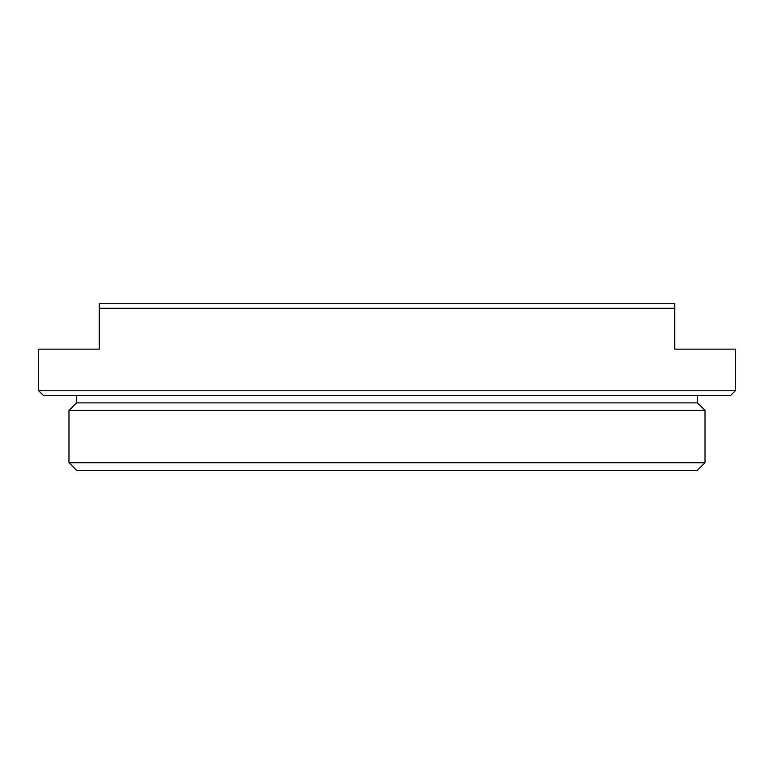 <?xml version="1.0" encoding="UTF-8"?>
<svg xmlns="http://www.w3.org/2000/svg" width="774" height="774" viewBox="0 0 774 774"><rect width="100%" height="100%" fill="white"/><g stroke="black" fill="none" stroke-linecap="round" stroke-linejoin="round"><path stroke-width="1.16" d="M735.3 390.783L730.753 395.33L43.247 395.33L38.7 390.783L735.3 390.783L735.3 349.142L674.725 349.142L674.725 308.255L99.275 308.255L99.275 303.708L674.725 303.708L674.725 349.142M38.7 390.783L38.7 349.142L99.275 349.142L99.275 308.255M76.558 395.33L76.558 402.896L697.442 402.896L697.442 395.33M76.558 402.896L68.983 410.472L705.017 410.472L697.442 402.896M705.017 462.717L697.442 470.292L76.558 470.292L68.983 462.717L705.017 462.717L705.017 410.472M68.983 462.717L68.983 410.472"/></g></svg>
